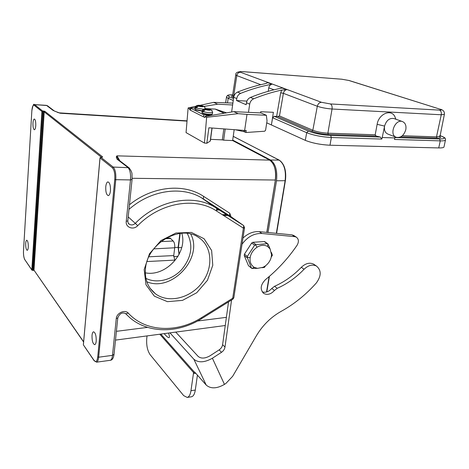 <?xml version="1.0" encoding="UTF-8"?>
<svg xmlns="http://www.w3.org/2000/svg" width="469" height="469" viewBox="0 0 469 469"><rect width="100%" height="100%" fill="white"/><g stroke="black" fill="none" stroke-linecap="round" stroke-linejoin="round"><path stroke-width="0.7" d="M145.49 268.508C144.575 279.319 147.846 287.714 155.315 293.694C168.4 303.724 190.484 298.202 201.969 282.807C213.688 267.57 212.246 245.873 198.188 237.173C180.243 224.411 147.319 243.429 145.49 268.508M190.707 234.025C203.698 257.651 171.859 292.55 146.809 281.752M396.164 137.247L387.834 134.064C385.055 132.768 383.964 130.106 384.574 126.079L382.235 137.523L394.851 137.927L395.074 136.837M405.791 129.725C403.926 135.494 400.761 138.021 396.299 137.3C388.754 135.037 395.156 118.616 402.478 121.571C405.351 122.872 406.453 125.592 405.791 129.725M393.972 118.563L393.89 118.534C389.469 117.877 386.362 120.392 384.574 126.079L377.129 124.332C378.665 114.008 390.906 108.661 394.804 116.464L395.807 118.979M266.122 83.429L267.711 82.661L264.932 83.758C255.828 85.663 246.706 88.436 237.56 92.082C235.45 93.05 234.166 94.773 233.714 97.259L231.633 112.003M444.032 146.691L443.938 147.125C443.428 147.723 441.692 147.987 438.726 147.928L329.994 145.226C320.409 144.716 312.172 143.086 305.284 140.348L266.738 122.837M248.476 112.343L249.69 104.147C250.17 101.585 251.501 99.797 253.676 98.795C263.062 94.984 272.419 92.076 281.746 90.071L286.623 89.685C284.923 90.142 283.845 91.355 283.393 93.331L279.489 115.954L277.625 116.494L274.207 116.289L272.624 117.76L271.404 124.953L273.398 112.32L260.711 111.71L260.529 112.912M246.911 101.099L236.487 100.524L236.763 98.572C237.22 96.075 238.516 94.339 240.638 93.366C251.108 89.18 261.526 86.132 271.909 84.221C270.226 84.666 269.171 85.862 268.755 87.814L268.215 91.314M249.69 104.147L246.465 102.752C246.94 100.208 248.259 98.437 250.423 97.441C261.057 93.143 271.639 90.007 282.168 88.031L286.623 89.685M246.465 102.752L246.172 104.739L236.487 100.524M279.489 115.954L312.829 130.259C317.056 131.853 322.068 132.827 327.878 133.178L375.194 134.791L376.085 136.033L380.377 137.071L381.801 139.07L382.235 137.523M375.194 134.791L377.129 124.332M394.927 137.54L439.541 138.988L440.262 140.87L394.499 139.457L394.816 137.921M210.839 109.881L209.866 110.268L208.875 109.787L210.839 109.881L212.006 110.444M209.866 110.268L205.258 109.617L208.224 110.192M208.811 110.268L208.875 109.787M203.112 111.599L202.256 111.563L203.065 111.962L205.258 109.617M204.443 109.218L205.44 108.837L206.419 109.312L204.443 109.218L202.256 111.563M206.372 109.67L206.419 109.312M205.44 108.837L210.018 109.488L207.069 108.914M207.966 110.068L208.054 109.394M206.858 109.693L206.964 108.878M211.044 109.904L210.018 109.488M211.982 114.231C212.363 115.175 204.853 114.512 202.784 113.416M195.708 109.875L202.098 111.106M224.035 113.275L215.201 109.072L205.422 108.597M194.987 108.093L191.669 107.929L190.725 108.275L203.769 114.835L210.522 115.544M203.646 106.41L202.661 106.774L201.699 106.311L203.646 106.41L204.812 106.979M202.661 106.774L198.129 106.135L201.043 106.698M201.641 106.768L201.699 106.311M196.019 108.093L195.192 108.052L195.972 108.439L198.129 106.135M197.343 105.748L198.346 105.384L199.296 105.847L197.343 105.748L195.192 108.052M199.249 106.187L199.296 105.847M198.346 105.384L202.854 106.023L200.908 105.93L199.958 105.466M200.826 106.592L200.908 105.93M199.759 106.211L199.858 105.431M232.624 104.98L217.645 104.2L203.857 106.428L202.854 106.023M204.924 117.262L203.505 116.869L203.769 114.835M190.725 108.275L190.478 110.256L203.505 116.869M190.478 110.256L190.537 108.128M215.201 109.072L226.58 112.847M244.003 130.411L243.821 131.631L245.944 132.498L264.657 131.226L265.577 130.271L267.037 120.908L266.357 115.28L261.016 112.935L233.744 111.645L238.1 113.662L206.641 117.309L204.994 116.47L204.9 117.496L204.074 117.074M225.202 129.004L223.649 140.167L232.624 140.583L234.183 129.673M266.357 115.28L247.005 114.395L244.642 130.458L246.243 130.511L245.944 132.498M238.1 113.662L247.005 114.395M204.994 116.47L233.744 111.645M232.888 103.098L213.671 102.359L199.735 105.414M217.645 104.2L213.671 102.359M195.491 106.346L188.133 107.958L186.052 132.604L204.437 143.051L206.641 117.309M195.016 107.858L193.908 108.04M190.484 108.591L189.658 108.726L188.133 107.958M190.285 110.074L189.576 109.717L190.338 109.752M189.658 108.726L189.576 109.717M204.437 143.051L206.823 143.256L208.869 127.785L244.642 130.458M210.282 140.577L210.212 141.099L206.823 143.256M243.821 131.631L235.45 129.772M210.563 139.34L222.324 139.879L223.842 128.905M223.649 140.167L222.324 139.879M232.7 140.084L270.543 160.005C275.567 163.716 277.548 170.646 276.493 180.782L268.034 232.507M179.146 254.28L178.39 247.685L180.196 233.398M145.888 278.357C156.851 283.909 172.205 279.975 181.691 269.569C191.551 257.487 193.41 245.434 187.26 233.404M57.341 112.314L60.319 113.234L54.515 111.1M232.63 140.559L269.605 160.064C274.424 163.634 276.329 170.288 275.315 180.032L132.158 178.29M119.97 160.92L116.928 155.849L118.194 159.571M118.44 159.759L117.045 159.179L127.873 167.427C130.019 169.702 130.886 173.864 130.488 179.926L132.082 179.381M128.899 167.714C131.05 170.311 132.088 172.569 132.006 174.468L132.059 179.58L127.797 220.87L126.243 221.321L130.488 179.926L115.755 179.686C116.113 173.565 115.257 169.356 113.181 167.064L128.899 167.714L118.047 159.46L117.959 158.88M179.017 254.526L178.126 247.351L174.744 247.497M179.879 233.439L178.126 247.351M146.99 261.55L174.761 260.113L173.741 255.582L174.714 247.784C174.949 244.695 174.439 242.444 173.178 241.031L170.147 238.064L165.856 238.258M181.82 233.257C187.881 252.879 165.698 277.05 145.284 272.829M187.02 121.113L60.319 113.234L59.504 112.882M53.413 110.661L46.666 105.513L34.278 104.605M35.767 125.633C35.849 121.735 35.374 119.531 34.331 119.032C33.616 119.249 33.152 120.627 32.953 123.177C32.871 127.064 33.352 129.256 34.395 129.755C35.105 129.55 35.562 128.178 35.767 125.633M28.281 247.087C28.333 243.089 27.818 240.802 26.751 240.234C26.188 240.409 25.836 241.494 25.684 243.493C25.637 247.48 26.147 249.754 27.22 250.329C27.777 250.159 28.128 249.08 28.281 247.087M33.106 270.279L33.276 269.98L32.425 270.379L31.822 269.851L32.531 270.033L42.679 111.663L41.923 111.511L34.167 105.314L34.794 104.769L42.562 110.942L43.353 110.989L43.47 111.71L44.221 111.886L44.866 111.323L43.353 110.989M100.647 157.238L101.597 157.25M110.438 190.801C110.62 185.536 109.781 182.57 107.923 181.902C106.826 182.171 106.105 183.784 105.771 186.732C105.589 191.973 106.434 194.928 108.298 195.602C109.383 195.333 110.098 193.732 110.438 190.801M96.209 341.145C96.309 335.698 95.418 332.585 93.536 331.8C92.756 332.029 92.252 333.213 92.024 335.347C91.924 340.764 92.821 343.865 94.709 344.662C95.477 344.434 95.981 343.261 96.209 341.145M31.863 270.062L24.834 259.679L31.822 269.851L41.923 111.511L42.562 110.942L42.679 111.663L43.47 111.71L33.276 269.98L33.979 270.144L83.617 341.807M110.156 360.321L110.326 360.298C111.446 359.94 112.167 358.293 112.496 355.355L114.031 354.288M232.806 299.234L232.712 298.249L201.477 317.683L201.641 318.633M201.477 317.683C177.282 333.142 145.63 332.187 128.313 313.157L125.686 313.749L130.077 317.906C148.907 333.916 178.742 333.219 201.693 318.603L232.864 299.199L233.82 297.786L232.712 298.249L243.774 225.653M128.981 209.391C150.684 190.127 181.198 185.841 201.09 197.555L214.327 206.841L243.581 225.507L229.552 215.717L229.746 213.202L203.587 196.353L203.335 198.897L216.713 208.283L216.444 210.944L243.417 228.163L244.542 227.817L243.622 225.536L214.327 206.841C192.442 193.838 157.819 200.193 135.312 223.344L137.728 225.677C160.304 202.397 195.356 196.757 216.444 210.944M201.107 197.56L229.681 215.81M112.378 167.791L100.026 157.924L100.794 157.226L113.181 167.064L112.378 167.791C114.295 169.913 115.093 173.806 114.77 179.469L97.734 356.95C97.106 361.388 95.91 362.584 94.158 360.55L96.544 362.174C97.622 361.822 98.32 360.169 98.642 357.208L112.496 355.355L116.271 318.58L117.783 317.912C119.519 313.609 122.057 312.125 125.387 313.468L125.686 313.749M46.325 105.355L47.498 105.771L46.208 105.343M47.498 105.771L54.269 110.924L57.757 112.367M269.722 160.128L116.928 155.849L116.265 156.951L117.543 157.525M144.182 269.552L149.517 253.711L160.926 240.603L175.951 233.017L191.387 232.425L204.085 238.75L211.636 250.51L212.774 265.296L207.45 280.292L196.704 292.756L182.494 300.383L167.421 301.661L154.354 296.162L145.976 284.736L144.182 269.552M254.638 245.205L247.351 256.391L247.175 257.159L250.159 257.733C250.786 253.53 253.102 250.018 257.094 247.192L255.283 244.736L254.638 245.205L251.665 243.053L244.419 254.169L247.351 256.391M257.094 247.192C260.899 244.947 264.387 244.707 267.559 246.46L270.109 248.963L271.551 254.737L271.234 257.071C270.466 260.436 268.567 263.355 265.524 265.823L263.109 267.277L257.504 268.362L254.192 267.342C250.956 265.12 249.608 261.919 250.159 257.733M267.559 246.46L267.91 243.88L267.23 243.675L255.283 244.736M247.175 257.159L251.396 267.951L251.882 268.479L254.79 268.327M254.192 267.342L251.882 268.479M271.422 256.097L272.378 255.236L271.428 252.492M269.763 248.259L267.91 243.88M264.586 266.468L264.416 267.418L265.46 265.888M271.275 256.983L272.378 255.236M262.089 267.705L264.416 267.418M267.23 243.675L264.199 241.553L252.85 242.297L255.834 244.449M247.157 257.751L244.232 255.523L248.464 265.677L251.396 267.951M244.232 255.523L244.419 254.169M264.199 241.553L264.897 241.769M251.665 243.053L252.85 242.297M251.847 268.456L248.464 265.677M242.022 244.243C247.538 236.734 254.18 233.146 261.954 233.492L294.755 236.657L296.285 237.121C298.794 239.02 299.058 241.74 297.07 245.269C288.124 258.372 277.566 269.845 265.39 279.706C260.412 284.929 259.885 289.514 263.807 293.459C267.394 295.259 270.941 294.268 274.441 290.487L277.208 288.335C287.139 283.903 296.097 277.542 304.082 269.247C308.321 265.231 312.448 264.17 316.464 266.052C321.447 270.285 321.406 275.919 316.346 282.954C306.005 294.608 294.274 304.076 281.148 311.363C270.953 317.103 262.704 325.228 256.402 335.745L232.665 376.29L225.917 383.419L224.458 384.392C216.854 388.725 210.786 388.965 206.254 385.119L195.38 372.82L194.242 371.935L193.574 372.585L194.981 372.392M169.96 332.867L193.873 359.242C198.41 362.953 204.584 362.613 212.398 358.234L221.509 352.301C223.455 350.947 224.622 349.206 224.991 347.066L231.563 300.008M164.162 333.641C166.97 336.906 168.676 338.172 169.28 337.428C169.62 336.865 169.362 335.405 168.512 333.06M175.752 332.099L198.194 356.44C201.125 358.803 205.082 358.58 210.071 355.778L219.14 349.886C221.081 348.543 222.236 346.808 222.605 344.68L228.526 301.901M262.212 291.876C265.624 292.896 268.825 291.747 271.809 288.417L274.564 286.283C284.454 281.881 293.371 275.561 301.321 267.312C305.542 263.32 309.651 262.265 313.661 264.153L314.541 264.751M242.965 238.1C248.031 233.386 253.471 231.24 259.275 231.651L291.97 234.852L293.969 235.62M159.794 334.221L193.574 372.585L190.965 390.706C190.338 394.681 189.083 396.921 187.201 397.425L183.672 395.619L150.127 354.687C147.383 350.595 146.264 345.12 146.768 338.249L147.037 335.915M197.42 375.124L195.297 390.067C194.664 394.03 193.398 396.264 191.499 396.768L191.27 396.803M277.625 116.494L311.785 131.244C316.417 133.003 321.916 134.075 328.288 134.451L327.878 133.178L332.052 109.007L441.253 114.77L444.401 114.295M311.785 131.244L312.829 130.259L317.314 106.258C321.476 107.665 326.383 108.585 332.052 109.007C332.345 106.416 331.782 104.728 330.369 103.942L439.441 110.121C440.989 110.854 441.593 112.402 441.253 114.77L436.487 136.878L439.746 136.198M439.441 110.121C441.839 110.192 441.956 109.852 439.793 109.107L348.772 80.457L341.801 79.22L242.549 71.646C239.864 71.481 239.161 71.687 240.445 72.244L321.517 102.306C319.389 102.43 317.988 103.749 317.314 106.258L283.393 93.331L280.685 92.803L276.64 116.394M321.517 102.306L330.369 103.942M348.772 80.457L341.579 79.173M341.801 79.22L242.356 71.599M242.549 71.646L242.268 71.587C237.613 71.634 235.45 72.689 235.778 74.753L236.804 75.585L260.729 84.696M235.743 74.97L232.606 95.289L233.638 96.28L236.804 75.585C237.32 73.428 238.533 72.314 240.445 72.244M439.793 109.107L349.235 80.545M232.683 94.773C226.521 94.844 227.805 95.453 226.562 96.655C226.21 97.089 226.756 97.628 228.198 98.267L227.512 102.811M445.532 139.739L445.444 140.149C444.94 140.706 443.211 140.946 440.262 140.87L438.726 147.928M274.207 116.289L308.373 131.127L306.697 132.709L305.284 140.348M272.624 117.76L306.697 132.709C313.579 135.353 321.793 136.96 331.337 137.511L329.994 145.226M240.638 93.366L237.56 92.082M236.763 98.572L233.714 97.259M253.676 98.795L250.423 97.441M273.972 89.802L268.755 87.814M267.711 82.661L271.909 84.221M281.746 90.071L280.685 92.803M232.647 95.688L232.577 95.688C231.147 95.934 231.205 96.421 232.73 97.112L233.89 96.385M328.288 134.451L376.085 136.033M402.349 135.717L436.487 136.878L436.932 138.05C440.414 138.103 441.335 137.61 439.699 136.567M400.714 136.848L436.932 138.05M439.541 138.988C445.562 138.971 445.849 137.892 440.409 135.764L439.875 135.576M440.409 135.764L439.887 135.535M308.373 131.127C314.605 133.507 322.039 134.949 330.668 135.459L331.337 137.511L381.801 139.07M330.668 135.459L380.377 137.071M232.683 94.802C227.87 94.849 226.861 95.559 229.652 96.936L228.198 98.267L233.257 100.489M229.652 96.936L233.521 98.613M232.73 97.112L233.673 97.517M212.639 112.208L212.609 112.413C210.511 113.011 207.345 112.73 203.118 111.558M202.309 111.159L202.145 110.743C203.335 108.521 206.102 108.128 210.458 109.564M202.121 110.954L201.94 112.361L202.473 112.994C206.6 114.301 209.907 114.641 212.393 114.026L212.422 113.82M203.229 109.218L196.024 108.04M195.239 107.653L195.092 107.266C196.183 105.079 198.915 104.693 203.288 106.1M195.069 107.465L194.893 108.855L195.403 109.459L202.121 110.784M206.524 115.368L206.407 116.236M215.822 109.189L224.311 113.228M244.824 131.947L245.041 130.47M211.965 128.014L210.212 141.099M44.866 111.323L102.623 156.91L102.002 157.226M101.726 157.256L102.623 156.91M116.265 156.957L117.045 159.179M276.335 233.322L285.117 180.764C286.196 170.687 284.191 163.804 279.114 160.117L270.543 160.005M276.493 180.782L285.41 180.694C286.512 170.739 284.472 163.892 279.29 160.152L233.228 136.368M233.234 136.321L279.477 160.316M266.527 291.999L269.095 276.622M266.779 291.929L269.376 276.376M276.575 233.345L285.375 180.723M276.604 233.345L285.392 180.624C286.412 172.533 285.052 166.29 281.318 161.893M178.39 247.685L181.726 247.521M223.69 215.57L227.928 215.47M218.959 209.719L216.977 209.76M47.838 106.029L47.521 105.789M128.922 167.732L129.344 168.066M128.242 223.097L129.35 224.252C128.465 223.959 127.943 222.834 127.797 220.87L127.82 220.641M128.465 223.437L129.35 224.252C131.367 225.378 133.354 225.079 135.312 223.344L128.207 216.924M126.243 221.321C125.352 227.459 133.395 230.437 137.728 225.677M275.373 180.032L266.838 232.389M272.858 163.4C275.432 167.937 276.27 173.46 275.385 179.973L266.779 232.389M165.041 238.744L170.253 238.51M173.178 241.031L160.943 241.605M174.714 247.784L153.738 248.869M173.741 255.582L148.861 256.789M173.682 256.543L178.009 256.332M222.851 215.037L227.096 214.937M219.369 209.983L216.895 210.03M222.306 214.685L226.527 214.573M24.834 259.679C23.819 257.798 23.38 254.902 23.503 250.991L23.509 250.886M46.214 105.343L34.36 104.599C33.68 103.391 32.848 105.455 31.851 110.795L23.503 250.991M23.491 250.915L31.851 110.819C32.232 106.68 33 104.839 34.167 105.314M101.363 157.221L44.221 111.886L33.979 270.144L83.599 341.977M83.4 344.651L100.049 157.795M94.193 360.802L83.382 344.867L94.158 360.55M33.217 270.273L34.02 270.355M117.813 317.619L113.996 354.611C113.445 358.187 112.249 360.075 110.403 360.28M128.313 313.157C125.047 309.182 116.576 312.964 116.271 318.58M244.566 227.653L233.849 297.575M203.587 196.353C183.912 183.174 152.618 185.929 129.462 204.754M229.746 213.202L231.029 216.748M226.386 317.349L197.543 321.019M147.571 327.368L116.4 331.331M97.734 356.95L98.642 357.208L115.755 179.686L114.77 179.469M160.814 334.086L194.242 371.935M206.254 385.119L193.873 359.242M219.14 349.886L221.509 352.301M224.458 384.392L212.398 358.234M301.321 267.312L304.082 269.247M274.564 286.283L277.208 288.335M271.809 288.417L274.441 290.487M291.97 234.852L294.755 236.657M259.275 231.651L261.954 233.492M222.605 344.68L224.991 347.066M195.297 390.067L190.965 390.706M195.808 373.301L193.357 373.635M150.074 288.23L155.315 293.694M402.478 121.571L393.89 118.534M395.912 119.249L394.804 116.464M439.553 136.561L439.893 136.901L444.354 114.5C444.753 111.798 443.398 110.033 440.285 109.195M226.492 97.101L225.642 102.711M440.637 135.805C446.746 138.255 445.204 138.642 445.444 140.149L443.938 147.125M201.91 112.566L202.672 113.392C207.034 114.583 209.983 114.987 211.513 114.594L212.393 114.026L212.609 112.413L211.642 110.133M205.404 108.785L204.449 106.662M202.098 111.112L195.596 109.846L194.864 109.048M210.347 140.981L212.076 128.025M266.808 291.917L269.411 276.347M117.959 158.897L118.217 159.571M275.414 180.014L266.873 232.395M219.404 210.006L216.889 210.053M187.043 120.844L59.399 112.877M24.869 259.885C23.802 257.809 23.339 254.831 23.491 250.962M31.951 270.197L34.079 270.455M102.095 157.25L100.741 157.197M100.724 157.197L99.991 157.83M83.359 344.709L99.991 157.883M229.787 215.881L201.324 197.689M225.255 325.515L115.491 340.107M96.561 362.174L110.35 360.292M271.434 252.515L271.551 254.737M268.942 246.166L270.109 248.963M272.26 255.447L271.234 257.071M265.524 265.823L264.627 267.137M254.274 268.368L257.504 268.362M262.253 267.647L263.109 267.277M267.893 243.868L264.762 241.676M316.464 266.052L313.661 264.153M263.807 293.459L262.933 292.756M293.494 235.309L296.285 237.121M191.499 396.768L187.201 397.425"/></g></svg>
